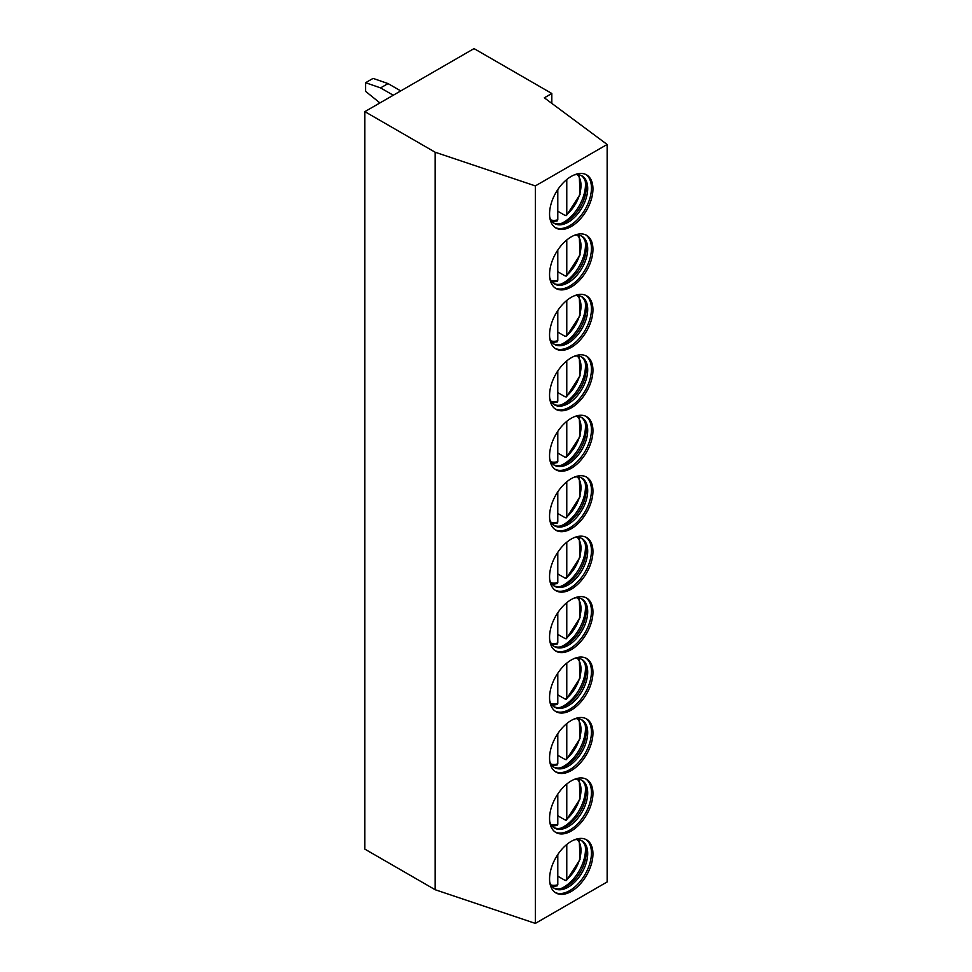<?xml version="1.0" encoding="UTF-8"?>
<svg xmlns="http://www.w3.org/2000/svg" width="972" height="972" viewBox="0 0 972 972"><rect width="100%" height="100%" fill="white"/><g stroke="black" fill="none" stroke-linecap="round" stroke-linejoin="round"><path stroke-width="1.46" d="M474.032 48.6L551.817 93.506L544.332 97.82L607.148 144.464L535.353 185.907L435.152 152.227L364.852 111.634L474.032 48.6M551.817 103.372L551.817 93.506M607.148 144.464L607.148 881.944L535.353 923.4L435.152 889.72L364.852 849.127L364.852 111.634M435.152 889.72L435.152 152.227M535.353 923.4L535.353 185.907M549.569 878.919A30.667 17.703 120 0 0 555.923 892.964A30.667 17.703 120 0 0 579.555 884.751A30.667 17.703 120 0 0 592.944 853.878A30.667 17.703 120 0 0 586.602 839.832A30.667 17.703 120 0 0 562.958 848.058A30.667 17.703 120 0 0 549.569 878.919M549.569 818.473A30.667 17.703 120 0 0 555.923 832.518A30.667 17.703 120 0 0 579.555 824.292A30.667 17.703 120 0 0 592.944 793.431A30.667 17.703 120 0 0 586.602 779.386A30.667 17.703 120 0 0 562.958 787.599A30.667 17.703 120 0 0 549.569 818.473M549.569 758.026A30.667 17.703 120 0 0 555.923 772.06A30.667 17.703 120 0 0 579.555 763.846A30.667 17.703 120 0 0 592.944 732.985A30.667 17.703 120 0 0 586.602 718.94A30.667 17.703 120 0 0 562.958 727.153A30.667 17.703 120 0 0 549.569 758.026M549.569 697.568A30.667 17.703 120 0 0 555.923 711.613A30.667 17.703 120 0 0 579.555 703.4A30.667 17.703 120 0 0 592.944 672.527A30.667 17.703 120 0 0 586.602 658.494A30.667 17.703 120 0 0 562.958 666.707A30.667 17.703 120 0 0 549.569 697.568M549.569 637.122A30.667 17.703 120 0 0 555.923 651.167A30.667 17.703 120 0 0 579.555 642.942A30.667 17.703 120 0 0 592.944 612.081A30.667 17.703 120 0 0 586.602 598.035A30.667 17.703 120 0 0 562.958 606.261A30.667 17.703 120 0 0 549.569 637.122M549.569 576.675A30.667 17.703 120 0 0 555.923 590.709A30.667 17.703 120 0 0 579.555 582.495A30.667 17.703 120 0 0 592.944 551.634A30.667 17.703 120 0 0 586.602 537.589A30.667 17.703 120 0 0 562.958 545.802A30.667 17.703 120 0 0 549.569 576.675M549.569 516.217A30.667 17.703 120 0 0 555.923 530.262A30.667 17.703 120 0 0 579.555 522.049A30.667 17.703 120 0 0 592.944 491.176A30.667 17.703 120 0 0 586.602 477.143A30.667 17.703 120 0 0 562.958 485.356A30.667 17.703 120 0 0 549.569 516.217M549.569 455.771A30.667 17.703 120 0 0 555.923 469.816A30.667 17.703 120 0 0 579.555 461.591A30.667 17.703 120 0 0 592.944 430.73A30.667 17.703 120 0 0 586.602 416.684A30.667 17.703 120 0 0 562.958 424.91A30.667 17.703 120 0 0 549.569 455.771M549.569 395.325A30.667 17.703 120 0 0 555.923 409.358A30.667 17.703 120 0 0 579.555 401.144A30.667 17.703 120 0 0 592.944 370.283A30.667 17.703 120 0 0 586.602 356.238A30.667 17.703 120 0 0 562.958 364.451A30.667 17.703 120 0 0 549.569 395.325M549.569 334.866A30.667 17.703 120 0 0 555.923 348.912A30.667 17.703 120 0 0 579.555 340.698A30.667 17.703 120 0 0 592.944 309.825A30.667 17.703 120 0 0 586.602 295.792A30.667 17.703 120 0 0 562.958 304.005A30.667 17.703 120 0 0 549.569 334.866M549.569 274.42A30.667 17.703 120 0 0 555.923 288.465A30.667 17.703 120 0 0 579.555 280.252A30.667 17.703 120 0 0 592.944 249.379A30.667 17.703 120 0 0 586.602 235.333A30.667 17.703 120 0 0 562.958 243.559A30.667 17.703 120 0 0 549.569 274.42M549.569 213.974A30.667 17.703 120 0 0 555.923 228.019A30.667 17.703 120 0 0 579.555 219.794A30.667 17.703 120 0 0 592.944 188.933A30.667 17.703 120 0 0 586.602 174.887A30.667 17.703 120 0 0 562.958 183.101A30.667 17.703 120 0 0 549.569 213.974M555.194 892.503A30.667 17.703 120 0 0 578.547 883.366A30.667 17.703 120 0 0 591.45 853.015A30.667 17.703 -60 0 0 585.824 839.443M574.318 839.844A27.495 15.88 -60 0 1 582.021 840.853A27.495 15.88 -60 0 1 587.708 853.452A27.495 15.88 120 0 1 575.716 881.118A27.495 15.88 120 0 1 554.514 888.493A27.495 15.88 120 0 1 549.788 882.321M553.797 888.019A27.495 15.88 120 0 0 562.411 888.214A27.495 15.88 120 0 0 586.213 852.59A27.495 15.88 -60 0 0 585.727 847.827A27.495 15.88 -60 0 0 581.256 840.464M585.253 846.162A30.667 17.703 -60 0 1 585.472 849.564A30.667 17.703 120 0 1 560.723 888.639M557.794 876.185L565.279 880.498L566.773 879.587L565.279 880.498M566.773 844.486L566.773 879.587A26.438 15.26 120 0 0 577.186 839.577M556.3 885.674L557.794 884.763L557.794 854.534M555.194 832.044A30.667 17.703 120 0 0 578.547 822.907A30.667 17.703 120 0 0 591.45 792.569A30.667 17.703 -60 0 0 585.824 778.985M574.318 779.398A27.495 15.88 -60 0 1 582.021 780.407A27.495 15.88 -60 0 1 587.708 792.994A27.495 15.88 120 0 1 575.716 820.672A27.495 15.88 120 0 1 554.514 828.035A27.495 15.88 120 0 1 549.788 821.875M553.797 827.573A27.495 15.88 120 0 0 562.411 827.755A27.495 15.88 120 0 0 586.213 792.131A27.495 15.88 -60 0 0 585.727 787.381A27.495 15.88 -60 0 0 581.256 780.018M585.253 785.704A30.667 17.703 -60 0 1 585.472 789.106A30.667 17.703 120 0 1 560.723 828.193M566.773 784.039L566.773 819.141L565.279 820.052L566.773 819.141A26.438 15.26 120 0 0 577.186 779.119M557.794 815.727L565.279 820.052M556.3 825.228L557.794 824.317L557.794 794.088M555.194 771.598A30.667 17.703 120 0 0 578.547 762.461A30.667 17.703 120 0 0 591.45 732.11A30.667 17.703 -60 0 0 585.824 718.539M574.318 718.94A27.495 15.88 -60 0 1 582.021 719.96A27.495 15.88 -60 0 1 587.708 732.548A27.495 15.88 120 0 1 575.716 760.226A27.495 15.88 120 0 1 554.514 767.588A27.495 15.88 120 0 1 549.788 761.428M553.797 767.127A27.495 15.88 120 0 0 562.411 767.309A27.495 15.88 120 0 0 586.213 731.685A27.495 15.88 -60 0 0 585.727 726.934A27.495 15.88 -60 0 0 581.256 719.559M585.253 725.258A30.667 17.703 -60 0 1 585.472 728.66A30.667 17.703 120 0 1 560.723 767.746M566.773 723.593L566.773 758.682L565.279 759.594L566.773 758.682A26.438 15.26 120 0 0 577.186 718.673M557.794 755.28L565.279 759.594M556.3 764.782L557.794 763.871L557.794 733.641M555.194 711.152A30.667 17.703 120 0 0 578.547 702.015A30.667 17.703 120 0 0 591.45 671.664A30.667 17.703 -60 0 0 585.824 658.093M574.318 658.494A27.495 15.88 -60 0 1 582.021 659.514A27.495 15.88 -60 0 1 587.708 672.102A27.495 15.88 120 0 1 575.716 699.767A27.495 15.88 120 0 1 554.514 707.142A27.495 15.88 120 0 1 549.788 700.97M553.797 706.668A27.495 15.88 120 0 0 562.411 706.863A27.495 15.88 120 0 0 586.213 671.239A27.495 15.88 -60 0 0 585.727 666.476A27.495 15.88 -60 0 0 581.256 659.113M585.253 664.812A30.667 17.703 -60 0 1 585.472 668.214A30.667 17.703 120 0 1 560.723 707.288M566.773 663.135L566.773 698.236L565.279 699.147L566.773 698.236A26.438 15.26 120 0 0 577.186 658.226M557.794 694.834L565.279 699.147M556.3 704.336L557.794 703.424L557.794 673.183M555.194 650.705A30.667 17.703 120 0 0 578.547 641.556A30.667 17.703 120 0 0 591.45 611.218A30.667 17.703 -60 0 0 585.824 597.634M574.318 598.047A27.495 15.88 -60 0 1 582.021 599.056A27.495 15.88 -60 0 1 587.708 611.643A27.495 15.88 120 0 1 575.716 639.321A27.495 15.88 120 0 1 554.514 646.684A27.495 15.88 120 0 1 549.788 640.524M553.797 646.222A27.495 15.88 120 0 0 562.411 646.404A27.495 15.88 120 0 0 586.213 610.781A27.495 15.88 -60 0 0 585.727 606.03A27.495 15.88 -60 0 0 581.256 598.667M585.253 604.353A30.667 17.703 -60 0 1 585.472 607.767A30.667 17.703 120 0 1 560.723 646.842M566.773 602.689L566.773 637.79L565.279 638.701L566.773 637.79A26.438 15.26 120 0 0 577.186 597.768M557.794 634.376L565.279 638.701M556.3 643.877L557.794 642.966L557.794 612.737M555.194 590.247A30.667 17.703 120 0 0 578.547 581.11A30.667 17.703 120 0 0 591.45 550.76A30.667 17.703 -60 0 0 585.824 537.188M574.318 537.589A27.495 15.88 -60 0 1 582.021 538.61A27.495 15.88 -60 0 1 587.708 551.197A27.495 15.88 120 0 1 575.716 578.875A27.495 15.88 120 0 1 554.514 586.238A27.495 15.88 120 0 1 549.788 580.077M553.797 585.776A27.495 15.88 120 0 0 562.411 585.958A27.495 15.88 120 0 0 586.213 550.334A27.495 15.88 -60 0 0 585.727 545.584A27.495 15.88 -60 0 0 581.256 538.209M585.253 543.907A30.667 17.703 -60 0 1 585.472 547.309A30.667 17.703 120 0 1 560.723 586.395M566.773 542.242L566.773 577.332L565.279 578.243L566.773 577.332A26.438 15.26 120 0 0 577.186 537.322M557.794 573.93L565.279 578.243M556.3 583.431L557.794 582.52L557.794 552.29M555.194 529.801A30.667 17.703 120 0 0 578.547 520.664A30.667 17.703 120 0 0 591.45 490.313A30.667 17.703 -60 0 0 585.824 476.742M574.318 477.143A27.495 15.88 -60 0 1 582.021 478.163A27.495 15.88 -60 0 1 587.708 490.751A27.495 15.88 120 0 1 575.716 518.416A27.495 15.88 120 0 1 554.514 525.791A27.495 15.88 120 0 1 549.788 519.631M553.797 525.317A27.495 15.88 120 0 0 562.411 525.512A27.495 15.88 120 0 0 586.213 489.888A27.495 15.88 -60 0 0 585.727 485.125A27.495 15.88 -60 0 0 581.256 477.762M585.253 483.461A30.667 17.703 -60 0 1 585.472 486.863A30.667 17.703 120 0 1 560.723 525.937M566.773 481.784L566.773 516.885L565.279 517.797L566.773 516.885A26.438 15.26 120 0 0 577.186 476.875M557.794 513.483L565.279 517.797M556.3 522.985L557.794 522.073L557.794 491.832M555.194 469.355A30.667 17.703 120 0 0 578.547 460.206A30.667 17.703 120 0 0 591.45 429.867A30.667 17.703 -60 0 0 585.824 416.283M574.318 416.696A27.495 15.88 -60 0 1 582.021 417.705A27.495 15.88 -60 0 1 587.708 430.292A27.495 15.88 120 0 1 575.716 457.97A27.495 15.88 120 0 1 554.514 465.333A27.495 15.88 120 0 1 549.788 459.173M553.797 464.871A27.495 15.88 120 0 0 562.411 465.066A27.495 15.88 120 0 0 586.213 429.43A27.495 15.88 -60 0 0 585.727 424.679A27.495 15.88 -60 0 0 581.256 417.316M585.253 423.002A30.667 17.703 -60 0 1 585.472 426.416A30.667 17.703 120 0 1 560.723 465.491M566.773 421.338L566.773 456.439L565.279 457.35L566.773 456.439A26.438 15.26 120 0 0 577.186 416.417M557.794 453.025L565.279 457.35M556.3 462.526L557.794 461.615L557.794 431.386M555.194 408.896A30.667 17.703 120 0 0 578.547 399.759A30.667 17.703 120 0 0 591.45 369.421A30.667 17.703 -60 0 0 585.824 355.837M574.318 356.238A27.495 15.88 -60 0 1 582.021 357.259A27.495 15.88 -60 0 1 587.708 369.846A27.495 15.88 120 0 1 575.716 397.524A27.495 15.88 120 0 1 554.514 404.887A27.495 15.88 120 0 1 549.788 398.727M553.797 404.425A27.495 15.88 120 0 0 562.411 404.607A27.495 15.88 120 0 0 586.213 368.983A27.495 15.88 -60 0 0 585.727 364.233A27.495 15.88 -60 0 0 581.256 356.858M585.253 362.556A30.667 17.703 -60 0 1 585.472 365.958A30.667 17.703 120 0 1 560.723 405.045M566.773 360.891L566.773 395.993L565.279 396.904L566.773 395.993A26.438 15.26 120 0 0 577.186 355.971M557.794 392.579L565.279 396.904M556.3 402.08L557.794 401.169L557.794 370.94M555.194 348.45A30.667 17.703 120 0 0 578.547 339.313A30.667 17.703 120 0 0 591.45 308.962A30.667 17.703 -60 0 0 585.824 295.391M574.318 295.792A27.495 15.88 -60 0 1 582.021 296.812A27.495 15.88 -60 0 1 587.708 309.4A27.495 15.88 120 0 1 575.716 337.065A27.495 15.88 120 0 1 554.514 344.44A27.495 15.88 120 0 1 549.788 338.28M553.797 343.967A27.495 15.88 120 0 0 562.411 344.161A27.495 15.88 120 0 0 586.213 308.537A27.495 15.88 -60 0 0 585.727 303.774A27.495 15.88 -60 0 0 581.256 296.411M585.253 302.11A30.667 17.703 -60 0 1 585.472 305.512A30.667 17.703 120 0 1 560.723 344.586M566.773 300.445L566.773 335.534L565.279 336.446L566.773 335.534A26.438 15.26 120 0 0 577.186 295.524M557.794 332.132L565.279 336.446M556.3 341.634L557.794 340.722L557.794 310.481M555.194 288.004A30.667 17.703 120 0 0 578.547 278.867A30.667 17.703 120 0 0 591.45 248.516A30.667 17.703 -60 0 0 585.824 234.932M574.318 235.346A27.495 15.88 -60 0 1 582.021 236.354A27.495 15.88 -60 0 1 587.708 248.941A27.495 15.88 120 0 1 575.716 276.619A27.495 15.88 120 0 1 554.514 283.994A27.495 15.88 120 0 1 549.788 277.822M553.797 283.52A27.495 15.88 120 0 0 562.411 283.715A27.495 15.88 120 0 0 586.213 248.079A27.495 15.88 -60 0 0 585.727 243.328A27.495 15.88 -60 0 0 581.256 235.965M585.253 241.664A30.667 17.703 -60 0 1 585.472 245.066A30.667 17.703 120 0 1 560.723 284.14M566.773 239.987L566.773 275.088L565.279 275.999L566.773 275.088A26.438 15.26 120 0 0 577.186 235.078M557.794 271.686L565.279 275.999M556.3 281.175L557.794 280.264L557.794 250.035M555.194 227.545A30.667 17.703 120 0 0 578.547 218.408A30.667 17.703 120 0 0 591.45 188.07A30.667 17.703 -60 0 0 585.824 174.486M574.318 174.887A27.495 15.88 -60 0 1 582.021 175.908A27.495 15.88 -60 0 1 587.708 188.495A27.495 15.88 120 0 1 575.716 216.173A27.495 15.88 120 0 1 554.514 223.536A27.495 15.88 120 0 1 549.788 217.376M553.797 223.074A27.495 15.88 120 0 0 562.411 223.256A27.495 15.88 120 0 0 586.213 187.632A27.495 15.88 -60 0 0 585.727 182.882A27.495 15.88 -60 0 0 581.256 175.507M585.253 181.205A30.667 17.703 -60 0 1 585.472 184.607A30.667 17.703 120 0 1 560.723 223.694M566.773 179.541L566.773 214.642L565.279 215.553L566.773 214.642A26.438 15.26 120 0 0 577.186 174.62M557.794 211.228L565.279 215.553M556.3 220.729L557.794 219.818L557.794 189.589M365.594 82.705L373.078 78.392L388.035 83.58L380.55 87.893L365.594 82.705L365.594 91.344L379.93 102.935M400.743 90.918L388.035 83.58M380.55 87.893L393.271 95.232M550.99 884.945A26.438 15.26 120 0 0 557.794 884.763M550.99 824.499A26.438 15.26 120 0 0 557.794 824.317M550.99 764.041A26.438 15.26 120 0 0 557.794 763.871M550.99 703.594A26.438 15.26 120 0 0 557.794 703.424M550.99 643.148A26.438 15.26 120 0 0 557.794 642.966M550.99 582.69A26.438 15.26 120 0 0 557.794 582.52M550.99 522.243A26.438 15.26 120 0 0 557.794 522.073M550.99 461.797A26.438 15.26 120 0 0 557.794 461.615M550.99 401.339A26.438 15.26 120 0 0 557.794 401.169M550.99 340.893A26.438 15.26 120 0 0 557.794 340.722M550.99 280.446A26.438 15.26 120 0 0 557.794 280.264M550.99 219.988A26.438 15.26 120 0 0 557.794 219.818M566.433 880.523L580.041 859.43L579.239 839.796M557.199 885.844L552.218 886.61M566.433 820.076L580.041 798.984L579.239 779.35M557.199 825.398L552.218 826.151M566.433 759.618L580.041 738.538L579.239 718.903M557.199 764.94L552.218 765.705M566.433 699.172L580.041 678.079L579.239 658.445M557.199 704.493L552.218 705.259M566.433 638.726L580.041 617.633L579.239 597.999M557.199 644.047L552.218 644.813M566.433 578.279L580.041 557.187L579.239 537.552M557.199 583.589L552.218 584.354M566.433 517.821L580.041 496.741L579.239 477.106M557.199 523.143L552.218 523.908M566.433 457.375L580.041 436.282L579.239 416.648M557.199 462.696L552.218 463.462M566.433 396.928L580.041 375.836L579.239 356.202M557.199 402.238L552.218 403.003M566.433 336.47L580.041 315.39L579.239 295.755M557.199 341.792L552.218 342.557M566.433 276.024L580.041 254.931L579.239 235.297M557.199 281.345L552.218 282.111M566.433 215.577L580.041 194.485L579.239 174.851M557.199 220.899L552.218 221.652"/></g></svg>
